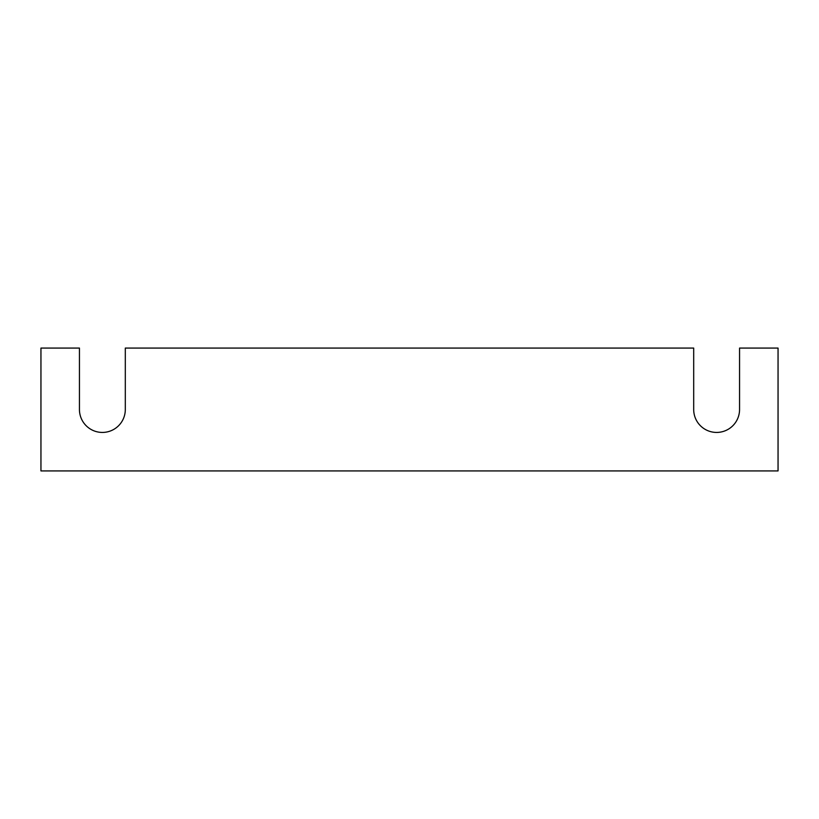 <?xml version="1.0" encoding="UTF-8"?>
<svg xmlns="http://www.w3.org/2000/svg" width="819" height="819" viewBox="0 0 819 819"><rect width="100%" height="100%" fill="white"/><g stroke="black" fill="none" stroke-linecap="round" stroke-linejoin="round"><path stroke-width="0.61" stroke-dasharray="4.09 3.07" d="M778.05 470.925L40.95 470.925L40.95 348.075L79.443 348.075L79.443 409.5A22.932 22.932 0 0 0 102.375 432.432A22.932 22.932 0 0 0 125.307 409.5L125.307 348.075L693.693 348.075L693.693 409.5A22.932 22.932 0 0 0 716.625 432.432A22.932 22.932 0 0 0 739.557 409.5L739.557 348.075L778.05 348.075L778.05 470.925"/><path stroke-width="1.23" d="M778.05 470.925L40.95 470.925L40.95 348.075L79.443 348.075L79.443 409.5A22.932 22.932 0 0 0 102.375 432.432A22.932 22.932 0 0 0 125.307 409.5L125.307 348.075L693.693 348.075L693.693 409.5A22.932 22.932 0 0 0 716.625 432.432A22.932 22.932 0 0 0 739.557 409.5L739.557 348.075L778.05 348.075L778.05 470.925"/></g></svg>
